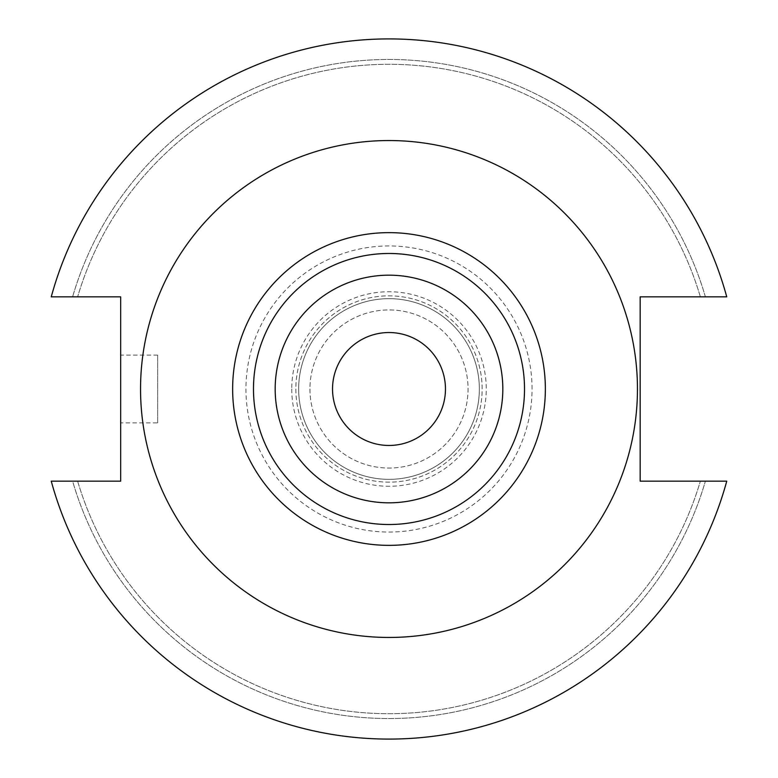 <?xml version="1.0" encoding="UTF-8"?>
<svg xmlns="http://www.w3.org/2000/svg" width="778" height="778" viewBox="0 0 778 778"><rect width="100%" height="100%" fill="white"/><g stroke="black" fill="none" stroke-linecap="round" stroke-linejoin="round"><path stroke-width="0.58" stroke-dasharray="3.89 2.92" d="M253.482 389A135.518 135.518 0 0 0 389 524.518A135.518 135.518 0 0 0 524.518 389A135.518 135.518 0 0 0 389 253.482A135.518 135.518 0 0 0 253.482 389A135.518 135.518 0 0 1 389 253.482A135.518 135.518 0 0 1 524.518 389M445.463 389A56.463 56.463 0 0 1 389 445.463A56.463 56.463 0 0 1 332.537 389A56.463 56.463 0 0 1 389 332.537A56.463 56.463 0 0 1 445.463 389M157.662 422.882L157.662 355.118L157.662 422.882L120.668 422.882L120.668 355.118L120.668 422.882M157.662 355.118L120.668 355.118M637.454 389A248.454 248.454 0 0 0 389 140.546A248.454 248.454 0 0 0 140.546 389A248.454 248.454 0 0 0 389 637.454A248.454 248.454 0 0 0 637.454 389A248.454 248.454 0 0 0 389 140.546A248.454 248.454 0 0 0 140.546 389A248.454 248.454 0 0 0 389 637.454A248.454 248.454 0 0 0 637.454 389A248.454 248.454 0 0 0 389 140.546A248.454 248.454 0 0 0 140.546 389A248.454 248.454 0 0 0 389 637.454A248.454 248.454 0 0 0 637.454 389M309.945 389A79.055 79.055 0 0 0 389 468.055A79.055 79.055 0 0 0 468.055 389A79.055 79.055 0 0 0 389 309.945A79.055 79.055 0 0 0 309.945 389A79.055 79.055 0 0 0 389 468.055A79.055 79.055 0 0 0 468.055 389A79.055 79.055 0 0 0 389 309.945A79.055 79.055 0 0 0 309.945 389M298.655 389A90.345 90.345 0 0 0 389 479.345A90.345 90.345 0 0 0 479.345 389A90.345 90.345 0 0 0 389 298.655A90.345 90.345 0 0 0 298.655 389A90.345 90.345 0 0 0 389 479.345A90.345 90.345 0 0 0 479.345 389A90.345 90.345 0 0 0 389 298.655A90.345 90.345 0 0 0 298.655 389M295.854 389A93.146 93.146 0 0 0 389 482.146A93.146 93.146 0 0 0 482.146 389A93.146 93.146 0 0 0 389 295.854A93.146 93.146 0 0 0 295.854 389A93.146 93.146 0 0 0 389 482.146A93.146 93.146 0 0 0 482.146 389A93.146 93.146 0 0 0 389 295.854A93.146 93.146 0 0 0 295.854 389M291.74 389A97.26 97.26 0 0 0 389 486.26A97.26 97.26 0 0 0 486.26 389A97.26 97.26 0 0 0 389 291.74A97.26 97.26 0 0 0 291.74 389M532.055 389A143.055 143.055 0 0 0 389 245.945A143.055 143.055 0 0 0 245.945 389A143.055 143.055 0 0 0 389 532.055A143.055 143.055 0 0 0 532.055 389M51.251 481.154A350.1 350.1 0 0 0 726.749 481.154L640.168 481.154L640.168 296.846L726.749 296.846A350.1 350.1 0 0 0 51.251 296.846L120.668 296.846L120.668 481.154L51.251 481.154A350.1 350.1 0 0 0 726.749 481.154A350.1 350.1 0 0 1 51.251 481.154L72.607 481.154A329.541 329.541 0 0 0 705.393 481.154A329.541 329.541 0 0 1 72.607 481.154L51.251 481.154M705.393 296.846L726.749 296.846L705.393 296.846A329.541 329.541 0 0 0 72.607 296.846A329.541 329.541 0 0 1 705.393 296.846L700.365 296.846L705.393 296.846M77.635 481.154A324.718 324.718 0 0 0 700.365 481.154A324.718 324.718 0 0 1 77.635 481.154L72.607 481.154L77.635 481.154M700.365 296.846A324.718 324.718 0 0 0 77.635 296.846A324.718 324.718 0 0 1 700.365 296.846M726.749 296.846A350.1 350.1 0 0 0 51.251 296.846A350.1 350.1 0 0 1 726.749 296.846"/><path stroke-width="1.17" d="M445.463 389A56.463 56.463 0 0 1 389 445.463A56.463 56.463 0 0 1 332.537 389A56.463 56.463 0 0 1 389 332.537A56.463 56.463 0 0 1 445.463 389M637.454 389A248.454 248.454 0 0 0 389 140.546A248.454 248.454 0 0 0 140.546 389A248.454 248.454 0 0 0 389 637.454A248.454 248.454 0 0 0 637.454 389M524.518 389A135.518 135.518 0 0 0 389 253.482A135.518 135.518 0 0 0 253.482 389A135.518 135.518 0 0 0 389 524.518A135.518 135.518 0 0 0 524.518 389M502.821 389A113.821 113.821 0 0 0 389 275.179A113.821 113.821 0 0 0 275.179 389A113.821 113.821 0 0 0 389 502.821A113.821 113.821 0 0 0 502.821 389M51.251 481.154A350.1 350.1 0 0 0 726.749 481.154L640.168 481.154L640.168 296.846L726.749 296.846A350.1 350.1 0 0 0 51.251 296.846L120.668 296.846L120.668 481.154L51.251 481.154M545.359 389A156.359 156.359 0 0 1 389 545.359A156.359 156.359 0 0 1 232.641 389A156.359 156.359 0 0 1 389 232.641A156.359 156.359 0 0 1 545.359 389"/></g></svg>
